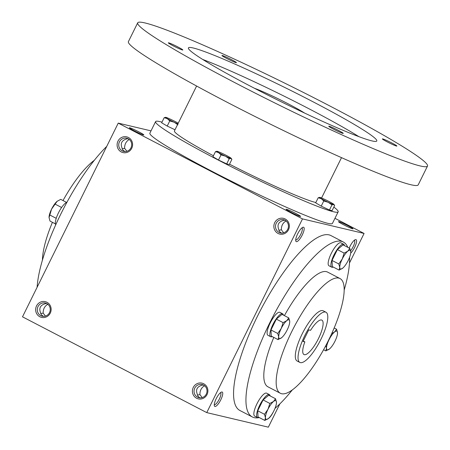 <?xml version="1.0" encoding="UTF-8"?>
<svg xmlns="http://www.w3.org/2000/svg" width="450" height="450" viewBox="0 0 450 450"><rect width="100%" height="100%" fill="white"/><g stroke="black" fill="none" stroke-linecap="round" stroke-linejoin="round"><path stroke-width="0.67" d="M268.211 418.669A8.083 2.295 117.5 0 0 273.279 411.998M303.519 227.216A8.083 2.295 117.5 0 0 302.906 227.278A8.083 2.295 117.5 0 0 297.911 233.387A8.083 2.295 117.5 0 0 295.785 240.981A8.083 2.295 117.5 0 0 301.545 236.312A8.083 2.295 117.5 0 0 303.519 227.216M295.718 239.873A6.767 1.924 117.5 0 0 300.538 234.748A6.767 1.924 117.5 0 0 301.961 227.857M285.142 220.337L285.604 221.22C282.713 223.093 281.301 225.945 281.374 229.781L283.652 232.785M278.91 230.287L281.374 229.781M284.743 220.129L282.881 220.573C278.505 222.097 277.093 224.955 278.651 229.14C278.871 230.917 279.849 232.222 281.593 233.044M222.075 392.012A8.083 2.295 117.5 0 0 221.456 392.079A8.083 2.295 117.5 0 0 216.467 398.183A8.083 2.295 117.5 0 0 214.335 405.776A8.083 2.295 117.5 0 0 220.101 401.113A8.083 2.295 117.5 0 0 222.075 392.012M214.268 404.668A6.767 1.924 117.5 0 0 219.088 399.549A6.767 1.924 117.5 0 0 220.511 392.659M203.698 385.138L204.154 386.016C201.263 387.894 199.856 390.746 199.924 394.582L202.202 397.586M197.46 395.089L199.924 394.582M203.293 384.93L201.431 385.374C197.055 386.899 195.649 389.751 197.201 393.936C197.421 395.719 198.399 397.018 200.149 397.845M45.444 316.097L43.166 313.093L40.703 313.599M43.386 316.356L41.242 314.634L40.444 312.452C38.886 308.267 40.297 305.409 44.674 303.891L46.536 303.441M43.166 313.093C43.093 309.262 44.505 306.405 47.396 304.532L46.935 303.649M126.894 151.301L124.611 148.292L122.153 148.804M124.836 151.56L122.692 149.839L121.894 147.651C120.336 143.466 121.748 140.614 126.124 139.089L127.98 138.645M124.611 148.292C124.543 144.461 125.955 141.609 128.846 139.731L128.385 138.853M151.009 130.866L118.237 123.12L22.5 316.828L206.758 412.611L268.346 427.168L279.844 403.897M118.237 123.12L302.501 218.903L364.084 233.46L334.963 218.323M364.084 233.46L349.476 263.014M350.719 253.074A8.083 2.295 117.5 0 0 355.601 245.183A8.083 2.295 117.5 0 0 355.916 239.602A8.083 2.295 117.5 0 0 355.298 239.664A8.083 2.295 117.5 0 0 349.234 248.085M259.284 417.572A98.595 28.001 -62.5 0 1 254.216 417.651A98.595 28.001 -62.5 0 1 252.321 416.953L239.946 410.518A98.595 28.001 -62.5 0 1 260.572 310.118A98.595 28.001 -62.5 0 1 330.896 235.553L343.271 241.987A98.595 28.001 -62.5 0 1 347.777 247.331M302.501 218.903L206.758 412.611M203.726 383.777A8.083 7.729 -76.7 0 0 192.414 391.528A8.083 7.729 -76.7 0 0 204.322 397.716A8.083 7.729 -76.7 0 0 203.726 383.777M39.825 316.749A8.083 7.729 103.3 0 1 39.229 302.811A8.083 7.729 103.3 0 1 51.137 309.004A8.083 7.729 103.3 0 1 39.825 316.749M285.176 218.981A8.083 7.729 -76.7 0 0 273.864 226.727A8.083 7.729 -76.7 0 0 285.773 232.92A8.083 7.729 -76.7 0 0 285.176 218.981M121.269 151.948A8.083 7.729 103.3 0 1 120.679 138.015A8.083 7.729 103.3 0 1 132.587 144.203A8.083 7.729 103.3 0 1 121.269 151.948M352.609 228.797A8.083 0.551 -153.7 0 1 344.694 225.326A8.083 0.551 -153.7 0 1 338.49 221.687A8.083 0.551 -153.7 0 1 345.983 224.73A8.083 0.551 -153.7 0 1 352.946 228.831A8.083 0.551 -153.7 0 1 352.609 228.797M300.218 216.411A8.083 0.551 -153.7 0 1 292.303 212.94A8.083 0.551 -153.7 0 1 286.099 209.301A8.083 0.551 -153.7 0 1 293.591 212.344A8.083 0.551 -153.7 0 1 300.555 216.444A8.083 0.551 -153.7 0 1 300.218 216.411M129.707 127.778A8.083 0.551 26.3 0 0 129.341 127.817A8.083 0.551 26.3 0 0 136.339 131.85A8.083 0.551 26.3 0 0 143.797 134.961A8.083 0.551 26.3 0 0 138.116 131.501A8.083 0.551 26.3 0 0 129.707 127.778M300.42 362.627A28.288 8.032 -62.5 0 1 299.874 362.43A28.288 8.032 -62.5 0 1 305.792 333.624A28.288 8.032 -62.5 0 1 325.969 312.233A28.288 8.032 -62.5 0 1 320.512 340.138A28.288 8.032 -62.5 0 1 300.42 362.627M308.751 329.889L310.579 330.322A19.395 5.507 -62.5 0 1 321.868 320.124A19.395 5.507 -62.5 0 1 317.812 339.874A19.395 5.507 -62.5 0 1 303.975 354.544A19.395 5.507 -62.5 0 1 304.864 341.882L303.036 341.449L308.751 329.889M299.874 362.43L297.124 361.001A28.288 8.032 -62.5 0 1 303.047 332.196A28.288 8.032 -62.5 0 1 323.218 310.804L325.969 312.233M281.593 393.728A64.654 18.36 -62.5 0 1 280.356 393.266A64.654 18.36 -62.5 0 1 293.878 327.431A64.654 18.36 -62.5 0 1 339.992 278.539A64.654 18.36 -62.5 0 1 327.521 342.315A64.654 18.36 -62.5 0 1 281.593 393.728M280.356 393.266L267.975 386.837A64.654 18.36 -62.5 0 1 273.803 337.404M284.389 315.63A64.654 18.36 -62.5 0 1 327.617 272.104L339.992 278.539M252.321 416.953A98.595 28.001 -62.5 0 1 272.953 316.553A98.595 28.001 -62.5 0 1 343.271 241.987M349.594 257.282A98.595 28.001 -62.5 0 1 344.149 290.16M292.252 389.993A98.595 28.001 -62.5 0 1 275.001 408.364M37.108 287.274A98.595 28.001 -62.5 0 1 106.734 146.391M42.435 260.128A64.654 18.36 -62.5 0 1 52.414 222.322M63 200.554A64.654 18.36 -62.5 0 1 94.326 160.296M304.864 341.882L303.238 341.038M122.226 150.862A6.767 6.474 103.3 0 1 119.143 142.554A6.767 6.474 103.3 0 1 126.776 138.223A6.767 6.474 103.3 0 1 131.518 146.301A6.767 6.474 103.3 0 1 123.66 151.397A6.767 6.474 103.3 0 1 122.226 150.862M284.968 220.241A6.767 6.474 -76.7 0 0 283.534 219.707A6.767 6.474 -76.7 0 0 275.676 224.809A6.767 6.474 -76.7 0 0 280.418 232.886A6.767 6.474 -76.7 0 0 288.051 228.555A6.767 6.474 -76.7 0 0 284.968 220.241M40.776 315.664A6.767 6.474 103.3 0 1 37.699 307.35A6.767 6.474 103.3 0 1 45.326 303.024A6.767 6.474 103.3 0 1 50.068 311.096A6.767 6.474 103.3 0 1 42.21 316.198A6.767 6.474 103.3 0 1 40.776 315.664M203.518 385.043A6.767 6.474 -76.7 0 0 202.084 384.508A6.767 6.474 -76.7 0 0 194.226 389.604A6.767 6.474 -76.7 0 0 198.968 397.682A6.767 6.474 -76.7 0 0 206.601 393.351A6.767 6.474 -76.7 0 0 203.518 385.043M47.396 304.532L48.004 304.402M128.846 139.731L129.454 139.607M286.211 221.091L285.604 221.22M204.761 385.892L204.154 386.016M350.606 250.695A6.767 1.924 117.5 0 0 354.111 244.451A6.767 1.924 117.5 0 0 354.353 240.244M161.994 122.147A101.829 6.981 26.3 0 0 160.245 121.691A101.829 6.981 26.3 0 0 155.588 121.607L149.873 133.172A101.829 6.981 26.3 0 0 238.067 184.545A101.829 6.981 26.3 0 0 332.449 223.408L338.164 211.843A101.829 6.981 26.3 0 0 333.844 207.079M155.588 121.607A101.829 6.981 26.3 0 0 243.782 172.98A101.829 6.981 26.3 0 0 338.164 211.843M196.611 86.034L174.426 130.916A80.814 5.541 26.3 0 0 213.424 155.768M229.511 164.188A80.814 5.541 26.3 0 0 315.849 202.517M137.7 22.832L128.407 41.619A161.634 11.081 26.3 0 0 268.403 123.171A161.634 11.081 26.3 0 0 418.213 184.849L427.5 166.061A161.634 11.081 26.3 0 0 308.301 94.916A161.634 11.081 26.3 0 0 145.091 22.967A161.634 11.081 26.3 0 0 137.7 22.832A161.634 11.081 26.3 0 0 277.689 104.377A161.634 11.081 26.3 0 0 427.5 166.061M193.219 47.981A105.064 7.2 26.3 0 0 188.415 47.897A105.064 7.2 26.3 0 0 279.405 100.901A105.064 7.2 26.3 0 0 376.785 140.996A105.064 7.2 26.3 0 0 299.306 94.748A105.064 7.2 26.3 0 0 193.219 47.981M382.748 138.909A8.083 0.551 26.3 0 0 382.382 138.943A8.083 0.551 26.3 0 0 389.379 142.976A8.083 0.551 26.3 0 0 396.838 146.087A8.083 0.551 26.3 0 0 391.157 142.627A8.083 0.551 26.3 0 0 382.748 138.909M168.694 42.834A8.083 0.551 26.3 0 0 168.328 42.868A8.083 0.551 26.3 0 0 175.326 46.901A8.083 0.551 26.3 0 0 182.784 50.012A8.083 0.551 26.3 0 0 177.103 46.553A8.083 0.551 26.3 0 0 168.694 42.834M222.317 55.508A8.083 0.551 26.3 0 0 221.946 55.547A8.083 0.551 26.3 0 0 228.949 59.58A8.083 0.551 26.3 0 0 236.402 62.691A8.083 0.551 26.3 0 0 230.721 59.231A8.083 0.551 26.3 0 0 222.317 55.508M329.13 126.231A8.083 0.551 26.3 0 0 328.759 126.264A8.083 0.551 26.3 0 0 335.762 130.303A8.083 0.551 26.3 0 0 343.215 133.408A8.083 0.551 26.3 0 0 337.534 129.954A8.083 0.551 26.3 0 0 329.13 126.231M358.864 136.631A105.064 7.2 26.3 0 0 202.764 59.484M304.537 113.034A32.327 2.216 26.3 0 0 254.509 88.307M231.221 158.355L231.879 159.39L229.343 164.526L226.688 163.901L218.486 160.014L212.94 156.752L215.477 151.616L218.571 152.601A8.083 0.551 26.3 0 0 225.444 156.172A8.083 0.551 26.3 0 0 230.873 158.434A8.083 0.551 26.3 0 0 231.221 158.355A8.083 0.551 26.3 0 0 229.427 157.112A8.083 0.551 26.3 0 0 222.547 153.54A8.083 0.551 26.3 0 0 217.119 151.284A8.083 0.551 26.3 0 0 216.833 151.245A8.083 0.551 26.3 0 0 218.571 152.601L221.023 154.873L225.444 156.172L229.224 158.766L226.688 163.901M217.119 151.284L215.477 151.616M221.023 154.873L218.486 160.014M231.879 159.39L230.873 158.434L229.224 158.766M333.962 204.469L334.62 205.504L332.083 210.639L329.428 210.015L321.227 206.123L315.681 202.866L318.218 197.73L321.311 198.714A8.083 0.551 26.3 0 0 328.185 202.286A8.083 0.551 26.3 0 0 333.613 204.542A8.083 0.551 26.3 0 0 333.962 204.469A8.083 0.551 26.3 0 0 332.168 203.226A8.083 0.551 26.3 0 0 325.288 199.654A8.083 0.551 26.3 0 0 319.86 197.398A8.083 0.551 26.3 0 0 319.573 197.353A8.083 0.551 26.3 0 0 321.311 198.714L323.764 200.987L328.185 202.286L331.965 204.874L329.428 210.015M319.86 197.398L318.218 197.73M323.764 200.987L321.227 206.123M334.62 205.504L333.613 204.542L331.965 204.874M178.234 123.216A8.083 0.551 26.3 0 0 178.155 123.171A8.083 0.551 26.3 0 0 171.281 119.599A8.083 0.551 26.3 0 0 165.853 117.337A8.083 0.551 26.3 0 0 165.566 117.298A8.083 0.551 26.3 0 0 167.299 118.654A8.083 0.551 26.3 0 0 174.178 122.231A8.083 0.551 26.3 0 0 177.902 123.885M165.853 117.337L164.205 117.669L167.299 118.654L169.757 120.932L174.178 122.231L177.958 124.819M164.205 117.669L161.668 122.811L167.22 126.067L174.999 129.757M169.757 120.932L167.22 126.067M66.566 202.404L60.733 199.373L57.099 201.319A10.508 2.981 -62.5 0 1 57.375 201.099A10.508 2.981 -62.5 0 1 57.409 201.077M49.056 217.102L49.056 217.142A10.508 2.981 -62.5 0 1 49.056 217.102A10.508 2.981 -62.5 0 1 51.587 209.104A10.508 2.981 -62.5 0 1 57.099 201.319L51.587 209.104L49.056 217.592L50.012 221.074L55.406 223.881M55.733 224.803A12.932 3.673 -62.5 0 1 58.506 212.777A12.932 3.673 -62.5 0 1 66.943 202.252M61.611 207.495L55.069 204.092M56.227 218.334L49.703 214.942M49.056 217.142L49.056 217.592M288.776 317.914L282.009 314.398L276.345 319.118L283.106 322.633L286.74 320.687L288.776 317.914L289.727 321.396A10.508 2.981 117.5 0 0 286.74 320.687A10.508 2.981 117.5 0 0 281.227 328.472A10.508 2.981 117.5 0 0 278.696 336.966A10.508 2.981 117.5 0 0 281.413 337.888A10.508 2.981 117.5 0 0 281.683 337.669A10.508 2.981 117.5 0 0 287.201 329.884A10.508 2.981 117.5 0 0 289.727 321.885A10.508 2.981 117.5 0 0 289.727 321.396L289.727 321.885M283.376 315.107A12.932 3.673 117.5 0 0 282.611 313.774L279.861 312.345A12.932 3.673 117.5 0 0 270.641 322.127A12.932 3.673 117.5 0 0 267.936 335.289L270.686 336.724A12.932 3.673 117.5 0 0 270.934 336.814A12.932 3.673 117.5 0 0 272.216 336.583M282.611 313.774A12.932 3.673 117.5 0 0 273.392 323.556A12.932 3.673 117.5 0 0 270.686 336.724M276.345 319.118L270.979 329.968L271.288 336.099L278.049 339.615L278.696 336.966L277.746 333.484L281.227 328.472L283.106 322.633M281.683 337.669L278.049 339.615M270.979 329.968L277.746 333.484M349.824 248.394L343.063 244.879L337.393 249.598L344.16 253.114L347.788 251.167L349.824 248.394L350.775 251.876A10.508 2.981 117.5 0 0 347.788 251.167A10.508 2.981 117.5 0 0 342.276 258.952A10.508 2.981 117.5 0 0 339.744 267.441A10.508 2.981 117.5 0 0 342.461 268.363A10.508 2.981 117.5 0 0 342.731 268.149A10.508 2.981 117.5 0 0 348.249 260.364A10.508 2.981 117.5 0 0 350.781 252.366A10.508 2.981 117.5 0 0 350.775 251.876L350.781 252.366M344.43 245.588A12.932 3.673 117.5 0 0 343.665 244.254L340.914 242.826A12.932 3.673 117.5 0 0 331.689 252.602A12.932 3.673 117.5 0 0 328.984 265.77L331.734 267.199A12.932 3.673 117.5 0 0 331.982 267.294A12.932 3.673 117.5 0 0 333.264 267.058M343.665 244.254A12.932 3.673 117.5 0 0 334.44 254.031A12.932 3.673 117.5 0 0 331.734 267.199M337.393 249.598L332.032 260.443L332.336 266.574L339.103 270.096L339.744 267.441L338.794 263.964L342.276 258.952L344.16 253.114M342.731 268.149L339.103 270.096M332.032 260.443L338.794 263.964M331.695 333.624L334.536 331.988L336.572 329.214L337.522 332.696A10.508 2.981 117.5 0 0 334.536 331.988A10.508 2.981 117.5 0 0 329.023 339.772A10.508 2.981 117.5 0 0 326.492 348.266A10.508 2.981 117.5 0 0 329.209 349.189A10.508 2.981 117.5 0 0 329.479 348.969A10.508 2.981 117.5 0 0 334.997 341.184A10.508 2.981 117.5 0 0 337.528 333.186A10.508 2.981 117.5 0 0 337.522 332.696L337.528 333.186M334.164 327.966L336.572 329.214M329.479 348.969L325.845 350.916L326.492 348.266L325.851 345.549M323.584 349.74L325.845 350.916M327.544 342.27L330.148 336.96M275.524 398.734L268.757 395.218L263.087 399.938L269.854 403.453L273.488 401.512L275.524 398.734L276.474 402.216A10.508 2.981 117.5 0 0 273.488 401.512A10.508 2.981 117.5 0 0 267.969 409.298A10.508 2.981 117.5 0 0 265.444 417.786A10.508 2.981 117.5 0 0 268.155 418.708A10.508 2.981 117.5 0 0 268.431 418.494A10.508 2.981 117.5 0 0 273.943 410.709A10.508 2.981 117.5 0 0 276.474 402.705A10.508 2.981 117.5 0 0 276.474 402.216L276.474 402.705M270.124 395.933A12.932 3.673 117.5 0 0 269.359 394.599L266.608 393.165A12.932 3.673 117.5 0 0 257.389 402.947A12.932 3.673 117.5 0 0 254.683 416.115L257.434 417.544A12.932 3.673 117.5 0 0 257.681 417.634A12.932 3.673 117.5 0 0 258.964 417.403M269.359 394.599A12.932 3.673 117.5 0 0 260.134 404.376A12.932 3.673 117.5 0 0 257.434 417.544M263.087 399.938L257.726 410.788L258.03 416.919L264.797 420.435L265.444 417.786L264.493 414.304L267.969 409.298L269.854 403.453M268.431 418.494L264.797 420.435M257.726 410.788L264.493 414.304M341.511 157.646L321.57 197.994"/></g></svg>
